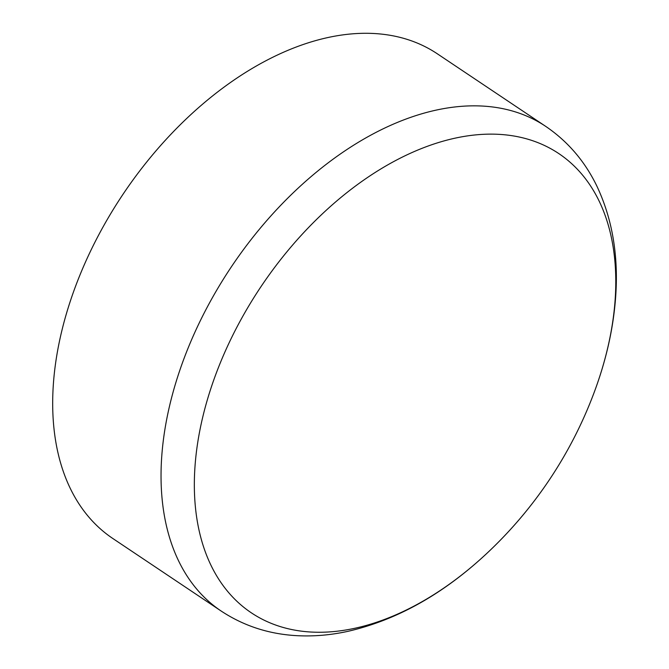 <?xml version="1.0" encoding="UTF-8"?>
<svg xmlns="http://www.w3.org/2000/svg" width="669" height="669" viewBox="0 0 669 669"><rect width="100%" height="100%" fill="white"/><g stroke="black" fill="none" stroke-linecap="round" stroke-linejoin="round"><path stroke-width="1" d="M195.047 465.758A276.33 173.43 123.8 0 0 485.502 554.634A276.33 173.43 123.8 0 0 485.51 554.634A423.268 423.268 0 0 0 594.223 392.268A276.33 173.43 123.8 0 0 615.079 300.624A276.33 173.43 123.8 0 0 422.323 148.217A276.33 173.43 123.8 0 0 195.047 465.758M594.223 392.268C606.097 360.432 613.214 329.006 615.572 297.981C618.733 256.478 612.478 219.131 596.798 185.949C584.79 161.212 567.755 141.36 545.712 126.374L437.35 53.821A291.651 183.047 123.8 0 0 201.854 104.799A291.651 183.047 123.8 0 0 53.428 383.304A291.651 183.047 123.8 0 0 112.818 538.495L221.18 611.048C243.198 625.582 267.784 633.752 294.92 635.55C312.456 636.679 330.277 635.241 348.373 631.235C396.868 619.929 442.577 594.398 485.502 554.634M545.712 126.374A291.651 183.047 123.8 0 0 310.207 177.352A291.651 183.047 123.8 0 0 161.781 455.857A291.651 183.047 123.8 0 0 221.18 611.048"/></g></svg>
